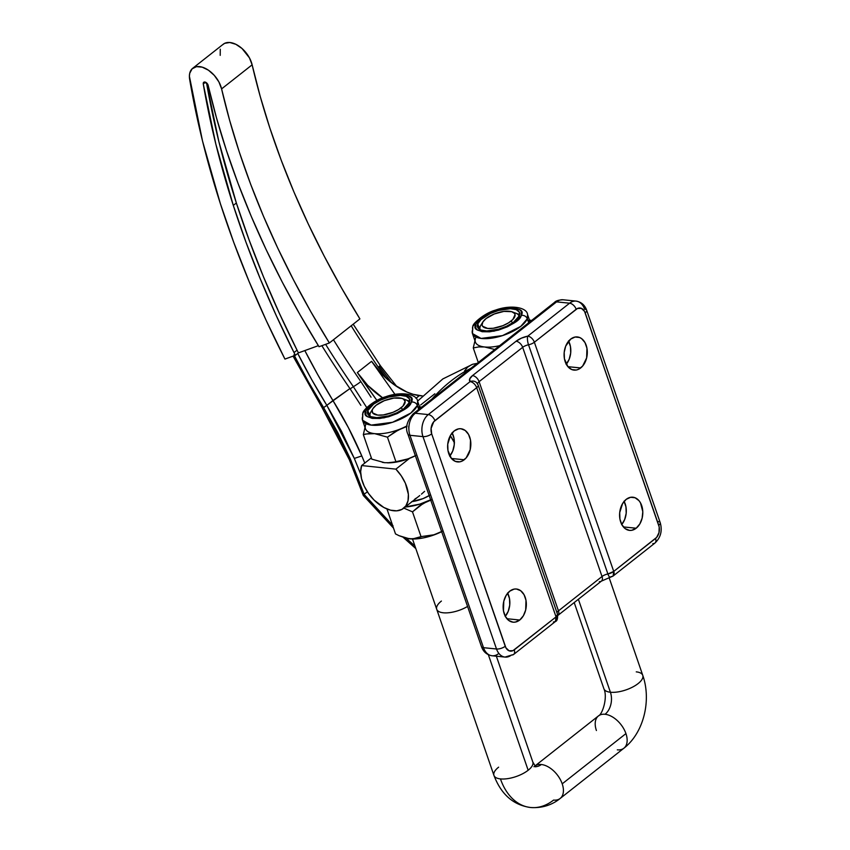 <?xml version="1.0" encoding="UTF-8"?>
<svg xmlns="http://www.w3.org/2000/svg" width="850" height="850" viewBox="0 0 850 850"><rect width="100%" height="100%" fill="white"/><g stroke="black" fill="none" stroke-linecap="round" stroke-linejoin="round"><path stroke-width="1.27" d="M519.605 314.957A22.206 8.946 -19 0 0 516.641 313.544L519.605 314.946M480.431 326.017A22.206 8.946 -19 0 0 479.23 328.111L477.774 323.871A22.206 8.946 161 0 1 499.184 310.282A22.206 8.946 161 0 1 519.541 312.609A22.206 8.946 161 0 1 519.329 315.796L519.35 312.141L516.194 309.644L510.351 308.709L498.589 310.452L490.471 313.459L480.951 319.6L477.774 323.871L477.764 327.537L480.919 330.023L486.752 330.969L498.525 329.226L506.632 326.219L513.517 322.246L519.329 315.796A22.206 8.946 161 0 1 497.919 329.386A22.206 8.946 161 0 1 477.562 327.069A22.206 8.946 161 0 1 477.774 323.871L479.23 328.111A22.206 8.946 -19 0 0 478.964 328.95M409.668 401.625A22.206 8.946 -19 0 0 406.693 400.212L409.658 401.614M369.293 414.779L370.504 412.675A22.206 8.946 -19 0 0 369.293 414.779L367.837 410.539A22.206 8.946 161 0 1 389.247 396.95A22.206 8.946 161 0 1 409.604 399.277A22.206 8.946 161 0 1 409.392 402.464L409.402 398.809L406.247 396.312L400.414 395.377L388.641 397.12L380.534 400.127L373.649 404.101L367.837 410.539L367.827 414.205L370.972 416.691L376.816 417.637L388.578 415.894L396.695 412.888L403.58 408.914L409.392 402.464A22.206 8.946 161 0 1 387.983 416.054A22.206 8.946 161 0 1 367.625 413.737A22.206 8.946 161 0 1 367.837 410.539L369.293 414.779A22.206 8.946 -19 0 0 369.017 415.618M472.791 326.634A4.887 4.229 21.9 0 1 475.862 324.254C476.723 319.143 485.807 313.894 503.104 308.507C518.638 307.519 524.694 309.825 521.252 315.424L517.778 320.099L514.898 322.469L507.386 326.804L498.525 330.087L489.664 331.808L482.163 331.712L477.158 329.8L475.841 328.249L475.862 324.254L479.326 319.579L489.728 312.864L498.589 309.591L507.45 307.87L514.951 307.966L519.956 309.878L521.263 311.429L521.252 315.424A4.887 4.229 21.9 0 1 527.287 318.771A4.887 4.229 -158.1 0 0 521.252 315.424C520.391 320.535 511.307 325.784 494.009 331.171C478.465 332.159 472.419 329.853 475.862 324.254A4.887 4.229 -158.1 0 0 472.791 326.634A4.887 4.229 21.9 0 0 472.738 329.364A29.134 11.751 161 0 0 472.462 333.561L481.079 338.438L502.509 335.612L520.763 326.389L527.287 318.771L528.668 322.777L527.287 318.771A29.134 11.751 161 0 1 499.184 336.6A29.134 11.751 161 0 1 472.462 333.561L475.373 342.019A29.134 11.751 -19 0 0 484.553 346.97A29.134 11.751 -19 0 0 499.587 345.695A29.134 11.751 161 0 1 484.553 346.97L478.667 346.928L473.269 347.937L478.284 362.483L473.269 347.937L478.667 346.928L484.553 346.97A29.134 11.751 161 0 1 475.649 337.832L473.269 347.937L475.649 337.832M387.972 462.857A29.134 11.751 -19 0 0 388.099 462.857A29.134 11.751 -19 0 0 409.583 458.331L395.888 469.136A30.759 18.424 51.8 0 1 403.601 508.311A30.759 18.424 51.8 0 1 393.72 510.765A30.759 18.424 51.8 0 1 368.539 493.489A30.759 18.424 51.8 0 1 361.643 465.556L371.354 457.895L361.643 465.556L395.888 469.136L409.583 458.331A29.134 11.751 -19 0 0 411.889 457.385A29.134 11.751 161 0 1 409.583 458.331L399.638 461.412L387.26 462.846M362.525 420.229L362.833 413.323A4.887 4.229 21.9 0 1 365.914 410.922C366.775 405.811 375.859 400.562 393.168 395.176C408.701 394.177 414.747 396.493 411.315 402.092L407.841 406.767L404.961 409.137L397.439 413.472L388.578 416.755L379.727 418.476L372.226 418.381L367.211 416.468L365.904 414.917L365.914 410.922L369.389 406.247L372.268 403.877L379.791 399.532L388.652 396.259L397.502 394.538L405.004 394.634L407.883 395.377L411.326 398.098L411.315 402.092A4.887 4.229 21.9 0 1 417.339 405.439A4.887 4.229 -158.1 0 0 411.315 402.092C410.444 407.203 401.37 412.452 384.062 417.839C368.528 418.827 362.472 416.521 365.914 410.922A4.887 4.229 -158.1 0 0 362.854 413.302A4.887 4.229 21.9 0 0 362.801 416.033A29.134 11.751 161 0 0 362.525 420.229L371.142 425.106L392.572 422.28L410.816 413.058L417.339 405.439L418.721 409.445L417.339 405.439A29.134 11.751 161 0 1 389.236 423.268A29.134 11.751 161 0 1 362.525 420.229L365.436 428.687A29.134 11.751 -19 0 0 374.616 433.638A29.134 11.751 -19 0 0 401.891 428.336A29.134 11.751 -19 0 0 407.012 425.85A29.134 11.751 161 0 1 401.891 428.336L394.4 432.267L387.451 437.166L395.909 461.709L407.968 458.904L415.703 455.558L411.889 457.385A29.134 11.751 -19 0 0 415.374 455.759L407.968 458.904L395.909 461.709L387.451 437.166L374.616 433.638L365.978 433.989L363.332 434.605L371.79 459.149L384.625 462.687L390.501 462.729L395.909 461.709L390.501 462.729L384.625 462.687A29.134 11.751 -19 0 0 384.625 462.687L371.79 459.149L363.332 434.605L368.73 433.596L374.616 433.638A29.134 11.751 161 0 1 365.712 424.501L363.332 434.605L365.712 424.501M406.959 426.434L401.891 428.336A29.134 11.751 161 0 1 374.616 433.638L387.451 437.166L398.066 430.164L406.959 426.434M419.454 406.555L421.494 407.256L419.454 406.555M417.733 406.576A29.134 11.751 161 0 1 419.921 408.499M417.339 405.439L417.626 401.243A29.134 11.751 161 0 1 417.339 405.439M384.625 462.687L382.266 462.315M424.596 491.353L421.462 494.137L424.596 491.353M403.601 508.311L419.783 495.539M395.888 469.136L401.296 475.873L405.386 483.257L408.372 494.286L408.032 500.756L405.843 505.92L401.976 509.373L396.737 510.829L390.533 510.181L383.849 507.482L374.106 500.087L368.539 493.489L364.236 486.168L361.526 478.678L360.644 471.623L361.643 465.556L395.888 469.136M494.774 349.488L484.553 346.97L494.774 349.488M529.391 319.887L531.441 320.588L529.391 319.887M527.68 319.908A29.134 11.751 161 0 1 529.858 321.831M527.287 318.771L527.563 314.574A29.134 11.751 161 0 1 527.287 318.771M414.874 499.046L416.553 497.962M479.23 328.111L480.441 326.007M429.176 495.614A20.559 8.287 161 0 1 412.091 501.617M430.929 499.683L419.847 504.124L404.94 507.036M411.655 501.67L423.034 498.621L429.898 495.178M441.915 531.558L430.812 536.01L423.141 537.954L412.537 539.006L405.907 538.178M395.505 533.917L386.984 508.98L395.505 533.917L399.075 535.691L395.505 533.917M430.642 499.832A30.834 12.431 161 0 1 427.369 501.341L431.619 499.8L423.279 503.402L412.494 511.859L403.856 508.109L412.494 511.859L421.026 536.626L415.661 538.539L409.487 538.826L399.075 535.691L405.939 538.188A30.834 12.431 -19 0 0 409.487 538.826A30.834 12.431 -19 0 0 438.356 533.216L442.425 531.165L434.084 534.767L438.356 533.216A30.834 12.431 -19 0 0 441.671 531.686M405.237 507.014A30.834 12.431 161 0 0 427.369 501.341L419.464 505.888L412.494 511.859L421.026 536.626L434.084 534.767L421.026 536.626L412.686 538.921L406.098 538.22M454.474 442.808L450.298 435.721A30.759 18.424 51.8 0 1 454.357 442.574M192.727 68.276L223.263 44.211A21.048 12.601 -128.2 0 1 239.509 46.495A21.048 12.601 -128.2 0 1 252.131 64.823L221.595 88.899L229.638 120.349L239.317 152.118L250.591 184.089L263.436 216.144L277.78 248.179L293.601 280.075L310.813 311.706L329.375 342.975A616.771 369.463 51.8 0 1 221.595 88.899L218.896 81.929L214.296 75.384L208.452 70.21L202.215 67.15L196.488 66.661L192.111 68.818L189.72 73.291L189.391 76.213L202.502 140.951L220.363 203.639A798.076 478.072 51.8 0 1 189.667 79.443A21.048 12.601 51.8 0 1 192.727 68.276A21.048 12.601 51.8 0 1 208.972 70.571A21.048 12.601 51.8 0 1 221.595 88.899L252.131 64.823A616.771 369.463 -128.2 0 0 359.911 318.899L329.375 342.975L319.016 346.726A634.578 380.131 51.8 0 1 208.186 85.436A3.241 1.944 51.8 0 0 204.85 82.014L203.564 82.45L203.278 83.98A780.268 467.404 51.8 0 0 233.293 205.403L236.353 203.001A780.268 467.404 -128.2 0 1 206.55 82.854L218.886 141.706L236.353 203.001L233.293 205.403A747.894 448.003 51.8 0 0 294.004 352.559L297.054 350.158L294.004 352.559A472.696 283.156 51.8 0 0 295.386 355.3L297.734 353.451L295.386 355.3L284.941 359.082A765.701 458.671 51.8 0 1 220.363 203.639L233.771 242.441L249.039 281.371L266.114 320.301L284.941 359.082L295.386 355.3A472.696 283.156 51.8 0 1 294.004 352.559L276.367 315.828L260.334 278.981L245.958 242.133L233.293 205.403L215.836 144.107L203.278 83.98L205.53 82.206L203.278 83.98A3.241 1.944 51.8 0 1 203.745 82.269A3.241 1.944 51.8 0 1 204.85 82.014L208.006 84.851L216.463 117.778L226.419 150.45L238.011 183.324L251.218 216.293L265.965 249.241L282.232 282.041L299.933 314.574L319.016 346.726L329.375 342.975L359.911 318.899L341.349 287.629L324.137 255.999L308.327 224.102L293.973 192.068L281.138 160.012L269.854 128.042L260.174 96.273L252.131 64.823L249.443 57.853L242.016 48.492L235.864 44.306L229.776 42.5L224.623 43.35L222.657 44.742M432.034 398.947A173.421 117.969 -82.2 0 1 470.932 368.284A173.421 117.969 97.8 0 0 432.034 398.947M472.696 364.246L477.179 363.354L472.781 364.225L442.829 378.941L417.573 401.126M382.659 397.842A58.278 34.914 51.8 0 1 357.34 372.544L371.588 361.314A58.278 34.914 -128.2 0 0 419.337 395.632L415.937 398.31L419.337 395.632A58.278 34.914 -128.2 0 0 422.376 395.919L413.185 394.315L406.831 392.009L394.028 384.636L381.958 374.127L371.588 361.314L357.34 372.544A621.626 372.374 -128.2 0 0 376.911 400.446L357.34 372.544L367.71 385.358L382.659 397.842M220.267 49.215L220.203 55.367M298.446 352.888L318.357 345.663L298.446 352.888A472.696 283.156 -128.2 0 1 297.054 350.158A472.696 283.156 -128.2 0 0 298.446 352.888M353.345 386.665A628.107 376.252 51.8 0 1 325.624 344.335A628.107 376.252 -128.2 0 0 353.345 386.665A6.471 0.542 -34.6 0 0 360.868 381.597A621.626 372.374 51.8 0 1 333.466 339.756A621.626 372.374 51.8 0 0 360.868 381.597A6.471 0.542 145.4 0 1 353.345 386.665L366.754 407.639L353.345 386.665L350.168 388.907A634.578 380.131 51.8 0 1 321.863 345.695A634.578 380.131 -128.2 0 0 350.168 388.907L353.345 386.665M293.93 354.822L308.168 381.384L323.616 407.618L326.836 405.354L311.684 379.557L297.734 353.451A472.696 283.156 51.8 0 0 326.836 405.354L341.541 431.343L354.312 458.416L360.772 474.342L354.312 458.416L361.803 455.94C353.558 436.698 343.942 418.243 332.945 400.541L326.836 405.354L354.312 458.416L361.803 455.94L348.404 427.667L332.945 400.541L349.924 388.567L323.616 407.618A479.166 287.034 51.8 0 1 294.366 355.672M371.046 397.184L360.868 381.597L371.046 397.184M386.92 378.909L378.579 367.636A6.471 0.542 -34.6 0 0 380.46 365.819A6.471 0.542 145.4 0 1 378.579 367.636A621.626 372.374 -128.2 0 1 351.178 325.784A621.626 372.374 -128.2 0 0 378.579 367.636L386.952 378.941M392.519 525.236A284.909 170.669 51.8 0 1 363.991 494.275L367.423 491.842L364.108 494.179L350.296 458.809A6.471 0.701 156.5 0 0 349.329 459.691L322.182 407.809A6.471 0.988 -31.6 0 0 323.616 407.618A6.471 0.988 148.4 0 1 322.182 407.798L293.048 356.139M304.821 350.572A472.696 283.156 -128.2 0 0 332.945 400.541L317.794 374.744L304.821 350.572M390.15 380.789L379.196 366.276A6.471 0.542 145.4 0 1 380.46 365.819L396.791 386.527M360.846 405.312L350.168 388.907L360.846 405.312M337.832 432.714L323.616 407.618L350.296 458.809L337.832 432.714M434.86 393.773L420.612 405.004M371.588 361.314L395.229 394.761M471.644 364.65L467.596 367.189L464.546 370.919M414.917 545.987A284.909 170.669 51.8 0 1 406.204 538.252L414.917 545.987M393.019 525.736L363.991 494.275L363.29 495.157L364.108 494.179L350.296 458.809A6.471 0.701 -23.5 0 0 349.329 459.691L363.269 495.412M364.512 495.486L363.481 495.582M364.788 463.08L361.803 455.94L364.788 463.08M236.353 203.001L249.018 239.721L263.383 276.569L279.416 313.427L297.054 350.158A747.894 448.003 -128.2 0 1 236.353 203.001M412.516 539.006L436.73 609.301A20.559 8.287 -19 0 0 467.553 606.443A20.559 8.287 161 0 1 436.73 609.301L493.946 775.412A20.559 8.287 -19 0 0 500.459 778.908A57.311 39.642 96 0 0 530.177 807.457A57.311 39.642 -84 0 1 500.459 778.908A20.559 8.287 -19 0 0 528.158 770.259A20.559 8.287 161 0 1 500.459 778.908A20.559 8.287 161 0 1 493.967 775.455A20.559 8.287 161 0 1 498.621 767.178M560.224 798.405A20.559 12.314 -128.2 0 0 562.211 783.838A20.559 12.314 -128.2 0 0 541.322 764.511A16.192 11.199 -84 0 1 535.521 766.647M532.812 761.993A20.559 8.287 161 0 1 528.158 770.259L488.357 654.723L528.158 770.259A20.559 8.287 -19 0 0 532.822 762.025L535.681 766.849M636.257 671.861A20.559 8.287 161 0 1 642.759 675.325A20.559 8.287 161 0 1 632.687 687.034A20.559 8.287 161 0 1 610.406 692.24A16.192 11.199 -84 0 1 605.051 714.276A20.559 12.314 51.8 0 1 625.94 733.603A20.559 12.314 51.8 0 1 623.942 748.17A20.559 12.314 51.8 0 1 617.302 749.849M402.826 409.445L401.051 407.809A17.319 6.981 161 0 1 380.418 415.183A17.319 6.981 161 0 1 372.906 408.659A17.319 6.981 161 0 1 376.178 405.206L372.948 408.595L372.215 410.199L372.651 412.919L377.719 415.098L383.308 414.938L392.902 412.356L398.692 409.456L402.942 406.109L405.11 401.349L403.442 399.075L401.721 398.342L393.922 398.076L384.328 400.658L376.178 405.206A17.319 6.981 161 0 1 402.316 398.533A17.319 6.981 161 0 1 401.051 407.809L402.826 409.445M372.906 408.659L370.94 411.868A20.559 8.287 -19 0 0 370.313 416.415A20.559 8.287 161 0 1 370.143 416.001A20.559 8.287 161 0 1 372.226 410.157M512.763 322.777L510.999 321.141A17.319 6.981 161 0 1 490.354 328.514A17.319 6.981 161 0 1 482.853 321.991A17.319 6.981 161 0 1 486.115 318.538L494.264 313.99L503.859 311.408L511.668 311.674L514.526 313.416L515.058 314.681L512.879 319.441L508.629 322.788L502.849 325.688L493.255 328.27L487.666 328.429L482.587 326.251L482.056 324.987L482.896 321.927L486.115 318.538A17.319 6.981 161 0 1 512.253 311.865A17.319 6.981 161 0 1 510.999 321.141L512.763 322.777M482.853 321.991L480.877 325.199A20.559 8.287 -19 0 0 480.25 329.747A20.559 8.287 161 0 1 480.08 329.332A20.559 8.287 161 0 1 482.173 323.489M534.884 766.031A20.559 12.314 51.8 0 1 541.322 764.511A20.559 12.314 51.8 0 1 562.211 783.838L625.94 733.603A20.559 12.314 -128.2 0 0 605.051 714.276A20.559 12.314 -128.2 0 0 598.442 715.923C602.459 714.425 607.909 697.298 603.893 688.744A20.559 8.287 -19 0 0 610.406 692.24A20.559 8.287 -19 0 0 632.644 687.055A20.559 8.287 -19 0 0 642.77 675.357C651.546 700.209 643.854 732.764 623.9 748.213A20.559 12.314 -128.2 0 0 625.94 733.603L562.211 783.838A20.559 12.314 51.8 0 1 560.182 798.447A20.559 12.314 51.8 0 1 553.573 800.084A57.311 39.642 -84 0 1 530.177 807.457M515.78 313.172A20.559 8.287 161 0 1 518.957 315.945A20.559 8.287 161 0 1 519.074 316.37A20.559 8.287 -19 0 0 515.78 313.172L512.253 311.865M436.73 609.301A20.559 8.287 161 0 1 441.405 601.056M578.372 599.271L610.406 692.24L578.372 599.271M596.413 730.522A20.559 12.314 51.8 0 1 598.4 715.955A20.559 12.314 51.8 0 1 605.051 714.276A16.192 11.199 96 0 0 610.406 692.24A20.559 8.287 161 0 1 603.904 688.787M535.436 766.647A16.192 11.199 96 0 0 541.322 764.511A20.559 12.314 -128.2 0 0 535.479 765.627M405.843 399.84A20.559 8.287 161 0 1 409.02 402.613A20.559 8.287 161 0 1 409.137 403.038A20.559 8.287 -19 0 0 405.843 399.84L402.316 398.533M454.24 430.908A16.671 11.549 -84.2 0 1 460.923 428.74A16.671 11.549 -84.2 0 1 470.719 441.628A16.671 11.549 -84.2 0 1 464.228 459.765L451.435 458.458L455.356 461.38L459.839 461.826L462.092 461.093L466.183 457.874L470.188 449.692L470.496 440.045L468.541 434.414L465.173 430.44L460.902 428.74L458.628 428.836L454.24 430.908L450.606 435.168L447.737 444.189L447.982 450.627L451.456 458.49L464.228 459.765A16.671 11.549 -84.2 0 1 457.544 461.922A16.671 11.549 -84.2 0 1 447.748 449.044A16.671 11.549 -84.2 0 1 454.24 430.908M449.809 456.046A16.671 11.549 95.8 0 0 452.168 432.937M626.195 499.364A16.671 11.549 -84.2 0 1 632.878 497.207A16.671 11.549 -84.2 0 1 642.674 510.085A16.671 11.549 -84.2 0 1 636.183 528.222L623.39 526.926L636.183 528.222L639.816 523.961L642.133 518.16L642.791 511.679L640.496 502.871L638.966 500.639L635.067 497.749L630.583 497.303L626.195 499.364L622.561 503.625L619.692 512.656L619.926 519.084L621.881 524.716L625.249 528.689L629.521 530.389L631.794 530.294L636.183 528.222A16.671 11.549 -84.2 0 1 629.499 530.389A16.671 11.549 -84.2 0 1 619.703 517.501A16.671 11.549 -84.2 0 1 626.195 499.364M621.764 524.514A16.671 11.549 95.8 0 0 624.123 501.404M570.69 339.097A16.671 11.549 -84.2 0 1 577.384 336.94A16.671 11.549 -84.2 0 1 587.18 349.817A16.671 11.549 -84.2 0 1 580.688 367.954L567.896 366.658L571.806 369.58L576.3 370.026L578.542 369.293L582.643 366.063L586.638 357.882L586.946 348.234L585.002 342.603L581.634 338.64L579.572 337.482L575.089 337.036L570.69 339.097L565.707 346.12L564.198 352.389L564.432 358.817L567.917 366.69L580.688 367.954A16.671 11.549 -84.2 0 1 574.005 370.111A16.671 11.549 -84.2 0 1 564.209 357.234A16.671 11.549 -84.2 0 1 570.69 339.097M566.27 364.246A16.671 11.549 95.8 0 0 568.618 341.137M509.734 591.175A16.671 11.549 -84.2 0 1 516.418 589.008A16.671 11.549 -84.2 0 1 526.214 601.896A16.671 11.549 -84.2 0 1 519.733 620.032L506.929 618.726L519.733 620.032L523.366 615.772L525.683 609.96L525.991 600.312L524.046 594.681L520.678 590.707L516.407 589.008L514.133 589.103L509.734 591.175L506.101 595.436L503.784 601.237L503.476 610.895L505.421 616.526L508.789 620.489L513.06 622.189L515.334 622.094L519.733 620.032A16.671 11.549 -84.2 0 1 513.049 622.189A16.671 11.549 -84.2 0 1 503.253 609.312A16.671 11.549 -84.2 0 1 509.734 591.175M505.314 616.314A16.671 11.549 95.8 0 0 507.663 593.204M557.866 615.442A6.471 3.878 -128.2 0 0 558.461 610.863L479.103 381.671L522.665 347.321A6.471 2.603 160.9 0 1 528.519 344.781L607.888 573.973A6.471 2.603 -19.1 0 0 602.034 576.513L522.665 347.321A6.471 3.878 -128.2 0 0 516.077 341.243L472.515 375.594A6.471 3.878 51.8 0 1 479.103 381.671A6.471 2.603 160.9 0 0 477.572 383.849A6.471 2.603 160.9 0 1 479.103 381.671L522.665 347.321L602.034 576.513L558.461 610.863L479.103 381.671A6.471 3.878 -128.2 0 0 472.515 375.594A12.952 5.196 -19.1 0 0 470.103 381.618A6.471 3.878 51.8 0 1 476.691 387.696A6.471 2.603 -19.1 0 0 478.168 385.103L476.659 382.681A6.471 5.823 135.4 0 0 470.103 381.618L428.294 414.587A6.471 3.878 51.8 0 1 434.881 420.654A6.471 3.878 -128.2 0 0 428.294 414.587A16.192 11.209 95.8 0 0 422.971 436.613A6.471 2.603 -19.1 0 0 431.683 433.882A6.471 2.603 160.9 0 1 422.971 436.613L496.517 648.996A6.471 2.603 -19.1 0 0 505.229 646.266L431.683 433.882A9.711 6.726 -84.2 0 1 434.881 420.654L476.691 387.696A6.471 3.878 -128.2 0 0 470.103 381.618L428.294 414.587L415.289 413.259A16.192 11.209 95.8 0 0 409.955 435.296L422.971 436.613A16.192 11.209 -84.2 0 1 428.294 414.587L415.289 413.259L556.58 301.877A6.471 3.878 -128.2 0 0 554.519 302.398C555.804 300.836 558.662 299.965 563.072 299.774A16.192 11.209 95.8 0 0 556.58 301.877L569.596 303.195L527.776 336.154L521.401 338.162L516.077 341.243L472.515 375.594L469.689 378.93L470.103 381.618A6.471 5.823 -44.6 0 1 476.595 382.617A6.471 5.823 -44.6 0 1 477.891 384.689A6.471 2.603 160.9 0 1 478.168 385.103A6.471 2.603 160.9 0 1 476.691 387.696L556.059 616.898A6.471 2.603 -19.1 0 0 557.536 614.306L556.059 616.898L555.422 621.509A6.471 3.878 -128.2 0 0 556.059 616.898L512.996 650.633L509.076 650.792L505.92 647.806L431.683 433.882L431.099 428.4L433.744 421.759L476.691 387.696L556.059 616.898L514.25 649.857A9.711 6.726 -84.2 0 1 505.229 646.266A6.471 2.603 160.9 0 1 496.517 648.996L483.501 647.679A16.192 11.209 95.8 0 0 492.044 655.754L505.049 657.082A16.192 11.209 -84.2 0 1 496.517 648.996L483.501 647.679L409.955 435.296L422.971 436.613L496.517 648.996A16.192 11.209 95.8 0 0 504.942 657.071M408.733 428.028L408.797 426.126M498.536 653.661A16.192 11.209 -84.2 0 1 491.938 655.743A16.192 11.209 -84.2 0 1 483.501 647.679A6.471 2.603 160.9 0 1 481.451 646.574A6.471 2.603 -19.1 0 0 483.501 647.679L409.955 435.296A6.471 2.603 160.9 0 1 407.915 434.201A6.471 2.603 -19.1 0 0 409.955 435.296A16.192 11.209 -84.2 0 1 415.289 413.259L556.58 301.877L569.596 303.195A16.192 11.209 -84.2 0 1 576.077 301.102A16.192 11.209 -84.2 0 1 584.619 309.188A6.471 2.603 160.9 0 1 586.67 310.271A6.471 2.603 160.9 0 1 585.193 312.864L659.186 526.979L659.005 532.599L656.678 537.37L613.732 571.423L534.363 342.231L577.426 308.497L581.347 308.337L584.513 311.323L658.739 525.247A9.711 6.726 -84.2 0 1 655.541 538.464L613.732 571.423A6.471 3.878 51.8 0 1 613.094 576.045A6.471 3.878 51.8 0 1 611.023 576.555A6.471 1.944 -101.2 0 1 610.311 577.309A6.471 1.944 -101.2 0 1 607.888 573.973A6.471 2.603 -19.1 0 0 602.034 576.513L558.461 610.863A6.471 2.603 -19.1 0 0 556.941 612.956A6.471 2.603 -19.1 0 1 558.461 610.863A6.471 3.878 51.8 0 1 557.823 615.474L557.823 615.485M511.541 654.989A16.192 11.209 -84.2 0 1 505.049 657.082L513.612 654.468A6.471 3.878 51.8 0 1 511.541 654.989M513.644 654.436A6.471 3.878 -128.2 0 0 514.25 649.857A6.471 3.878 51.8 0 1 513.612 654.468L555.422 621.509L553.35 622.03M557.823 615.474L601.396 581.124A6.471 3.878 -128.2 0 0 602.034 576.513A6.471 3.878 51.8 0 1 601.439 581.102A6.471 3.878 51.8 0 1 599.324 581.644M576.183 301.112A16.192 11.209 95.8 0 0 569.596 303.195A6.471 3.878 51.8 0 1 576.173 309.272L534.363 342.231A6.471 3.878 -128.2 0 0 527.776 336.154A12.952 5.196 -19.1 0 0 516.077 341.243A6.471 3.878 51.8 0 1 522.665 347.321A6.471 2.603 160.9 0 1 528.519 344.781A6.471 1.944 -101.2 0 1 527.776 336.154A6.471 3.878 51.8 0 1 534.363 342.231A6.471 2.603 160.9 0 1 528.519 344.781A6.471 2.603 -19.1 0 0 534.363 342.231L613.732 571.423L607.888 573.973A6.471 2.603 -19.1 0 0 613.732 571.423L613.094 576.045L654.904 543.086A6.471 3.878 -128.2 0 0 655.541 538.464A6.471 3.878 51.8 0 1 654.946 543.054A6.471 3.878 51.8 0 1 652.843 543.596M586.67 310.282A6.471 2.603 -19.1 0 1 585.193 312.864A9.711 6.726 -84.2 0 0 576.173 309.272A6.471 3.878 -128.2 0 0 569.596 303.195L527.776 336.154A6.471 1.944 78.8 0 0 528.519 344.781L607.888 573.973C609.131 577.192 610.183 578.064 611.023 576.555M658.166 521.571A6.471 2.603 160.9 0 1 660.216 522.665A6.471 2.603 160.9 0 1 658.739 525.247A6.471 2.603 -19.1 0 0 660.216 522.654C662.501 530.772 660.726 537.572 654.904 543.086M415.289 413.259A6.471 3.878 -128.2 0 0 413.185 413.812A6.471 3.878 51.8 0 1 415.289 413.259M554.476 302.419A6.471 3.878 51.8 0 1 556.58 301.877A16.192 11.209 -84.2 0 1 563.178 299.795M507.546 593.003L509.501 598.634L509.734 605.062L508.226 611.331L505.187 616.463M568.512 340.924L570.456 346.556L570.69 352.994L569.181 359.252L566.143 364.395M624.006 501.192L625.951 506.823L626.195 513.262L624.676 519.52L621.648 524.663M452.051 432.735L454.006 438.366L454.24 444.794L452.721 451.063L449.692 456.195M472.462 333.561L472.781 326.655C472.526 323.361 484.84 312.959 495.507 310.112C510.892 304.438 527.085 307.392 527.563 314.574L530.017 321.704M420.081 408.372L417.626 401.243C417.138 394.06 400.956 391.106 385.571 396.78C374.903 399.627 362.578 410.029 362.833 413.323M353.196 324.201L380.46 365.808M415.809 548.59L403.229 537.37M393.486 528.073L363.311 495.476M493.946 775.412C501.181 794.431 513.379 805.12 530.549 807.5C545.084 808.584 555.082 802.666 560.182 798.447L623.9 748.213M534.724 766.158L598.442 715.923M609.089 577.596L642.77 675.357M574.207 602.565L603.893 688.744M496.368 656.2L532.822 762.025M534.82 766.604L533.917 766.668M563.072 299.774L576.077 301.102C581.294 301.994 584.832 305.044 586.67 310.271L660.216 522.654M555.422 621.509C557.154 621.021 557.855 618.619 557.536 614.306L478.168 385.103M601.396 581.124L613.094 576.045M492.044 655.754C486.827 654.872 483.299 651.812 481.461 646.584L407.915 434.201C405.036 428.06 406.799 421.249 413.217 413.78L554.519 302.398"/></g></svg>
